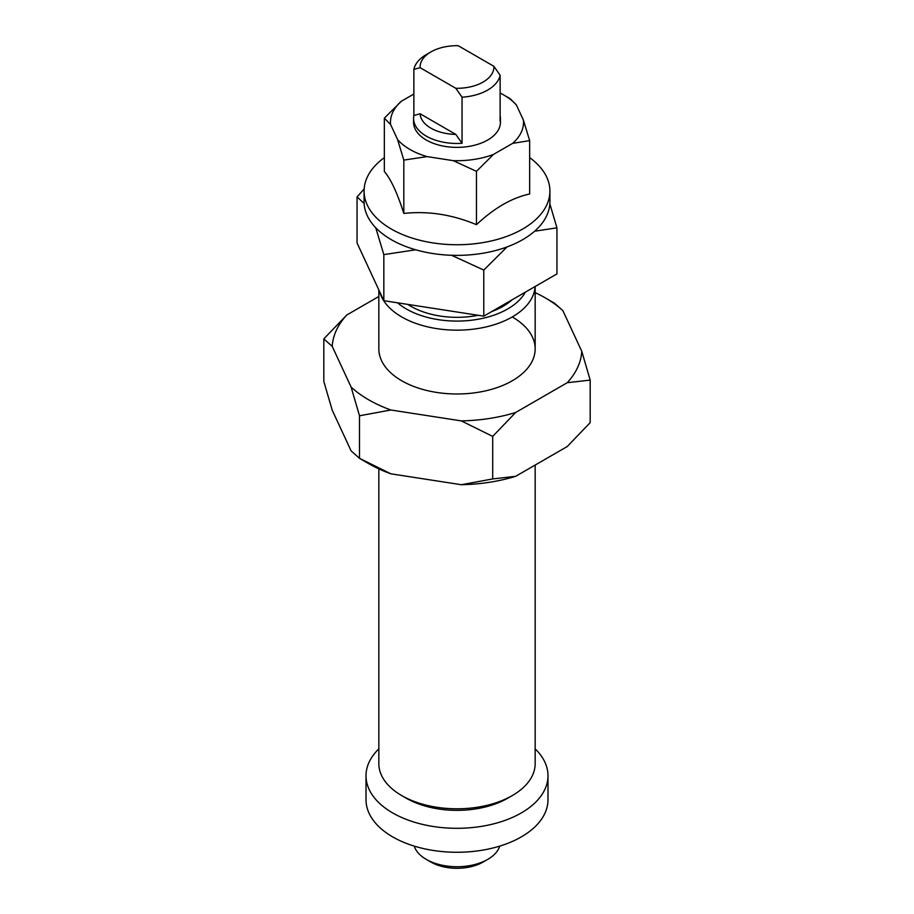 <?xml version="1.0" encoding="UTF-8"?>
<svg xmlns="http://www.w3.org/2000/svg" width="914" height="914" viewBox="0 0 914 914"><rect width="100%" height="100%" fill="white"/><g stroke="black" fill="none" stroke-linecap="round" stroke-linejoin="round"><path stroke-width="1.37" d="M535.158 748.874A90.989 52.532 180 0 1 547.989 775.769A90.989 52.532 180 0 1 491.823 824.302A90.989 52.532 180 0 1 392.654 812.923A90.989 52.532 180 0 1 366.011 775.769A90.989 52.532 180 0 1 378.842 748.874M547.989 775.769L547.989 799.727A90.989 52.532 180 0 1 491.823 848.272A90.989 52.532 180 0 1 392.654 836.881A90.989 52.532 180 0 1 366.011 799.727L366.011 775.769M529.652 157.631A92.92 53.652 180 0 1 549.92 191.083A92.92 53.652 180 0 1 492.555 240.656A92.92 53.652 180 0 1 391.295 229.026A92.92 53.652 180 0 1 364.08 191.083A92.92 53.652 180 0 1 384.348 157.631M549.92 191.083L549.92 201.72A92.92 53.652 180 0 1 492.555 251.293A92.92 53.652 180 0 1 391.295 239.662A92.92 53.652 180 0 1 364.08 201.72L364.08 191.083M529.652 140.63L512.628 143.372A66.528 38.411 0 0 0 523.414 120.122L529.652 140.63L529.652 193.974C511.92 197.812 494.188 208.049 476.468 224.684C452.247 214.539 428.038 210.791 403.817 213.442C397.327 193.06 390.838 179.075 384.348 171.501L384.348 118.157L401.372 101.237A66.528 38.411 0 0 0 390.586 124.487L384.348 118.157M397.59 139.591A66.528 38.411 0 0 0 409.963 149.462A66.528 38.411 0 0 0 427.067 156.602L403.817 160.099L397.59 139.591L390.586 124.487M510.183 98.689L516.41 105.03A66.528 38.411 0 0 0 504.037 95.147L510.183 98.689L504.037 95.147A66.528 38.411 0 0 0 500.129 93.068M500.426 118.409L500.426 122.305A43.426 25.066 180 0 1 473.612 145.463A43.426 25.066 180 0 1 426.301 140.036A43.426 25.066 180 0 1 413.574 122.305L413.574 118.409A43.426 25.066 0 0 0 426.301 136.129A43.426 25.066 0 0 0 462.05 143.304L462.05 97.215A43.426 25.066 0 0 0 500.129 75.234L500.129 121.322A43.426 25.066 0 0 0 500.426 118.409A43.426 25.066 0 0 0 500.129 115.484M476.468 171.341L453.218 160.647A66.528 38.411 0 0 0 493.48 154.42L476.468 171.341L476.468 224.684M403.817 213.442L403.817 160.099M401.372 101.237L413.871 94.028M453.218 160.647L427.067 156.602M512.628 143.372L493.48 154.42M516.41 105.03L523.414 120.122M430.905 862.062L426.301 859.4L430.905 862.062A36.914 21.308 0 0 0 483.095 862.062L487.699 859.4A43.426 25.066 180 0 1 426.301 859.4L426.301 859.4A43.426 25.066 180 0 1 414.259 846.113M499.741 846.113A43.426 25.066 180 0 1 487.699 859.4M413.871 69.395L420.109 67.682A36.914 21.308 180 0 1 430.905 51.927L426.301 54.589A43.426 25.066 0 0 0 413.871 69.395L413.871 115.484L420.109 113.77A36.914 21.308 180 0 0 430.905 128.154A36.914 21.308 180 0 0 455.812 134.392L462.05 143.304M430.905 51.927A36.914 21.308 180 0 1 458.188 45.7L493.891 66.311A36.914 21.308 180 0 1 455.812 88.292L462.05 97.215M500.129 75.234L493.891 66.311M413.871 115.484A43.426 25.066 0 0 0 413.574 118.409M455.812 134.392L420.109 113.77M455.812 88.292L420.109 67.682M535.158 465.055L535.158 763.67A78.158 45.129 180 0 1 512.263 795.58A78.158 45.129 180 0 1 401.737 795.58L401.737 795.58A78.158 45.129 180 0 1 378.842 763.67L378.842 468.893M406.342 798.242L401.737 795.58L406.342 798.242A71.646 41.37 180 0 0 507.658 798.242L512.263 795.58M535.113 286.516A78.158 45.129 180 0 1 485.722 327.006A78.158 45.129 180 0 1 401.737 316.952A78.158 45.129 180 0 1 379.744 291.886M525.322 292.172A71.646 41.37 180 0 1 406.342 308.978A71.646 41.37 180 0 1 397.556 302.82M512.011 299.861A65.134 37.6 180 0 1 491.881 311.48M478.159 315.284A65.134 37.6 180 0 1 410.946 306.316A65.134 37.6 180 0 1 407.873 304.408M415.756 249.796L383.834 254.606L375.745 227.757M549.851 203.856L556.946 227.826L534.61 231.231M507.019 246.94L483.78 270.064L451.55 255.28M364.126 203.491L357.054 196.898L364.149 189.015M383.834 254.606L383.834 300.695L357.054 242.987L357.054 196.898M383.834 300.695L483.78 316.153L483.78 270.064M483.78 316.153L556.946 273.914L556.946 227.826M512.263 316.952A78.158 45.129 180 0 1 535.158 348.862A78.158 45.129 180 0 1 486.911 390.552A78.158 45.129 180 0 1 401.737 380.772A78.158 45.129 180 0 1 378.842 348.862L378.842 289.944M368.708 463.649L359.499 458.325L390.861 473.818A124.852 72.08 180 0 1 368.708 463.649L359.499 458.325L359.499 415.79L351.102 387.045A124.852 72.08 0 0 0 368.708 399.829A124.852 72.08 0 0 0 390.861 409.998L359.499 415.79M554.501 303.208L562.898 310.68A124.852 72.08 0 0 0 545.292 297.884L554.501 303.208L545.292 297.884A124.852 72.08 0 0 0 535.158 292.64M590.181 380.098L567.228 382.715A124.852 72.08 0 0 0 581.784 351.353L590.181 380.098L590.181 422.645L567.228 446.535L515.645 476.32A124.852 72.08 180 0 1 461.33 484.717L492.692 478.936L515.645 476.32M492.692 436.389L461.33 420.897A124.852 72.08 0 0 0 515.645 412.5L492.692 436.389L492.692 478.936M332.216 346.36L323.819 338.888L346.772 314.999A124.852 72.08 0 0 0 332.216 346.36L351.102 387.045M323.819 338.888L323.819 381.435L332.216 410.18L351.102 450.865L359.499 458.325M346.772 314.999L378.842 296.49M390.861 473.818L461.33 484.717M567.228 382.715L515.645 412.5M461.33 420.897L390.861 409.998M562.898 310.68L581.784 351.353M535.158 286.493L535.158 348.862"/></g></svg>
